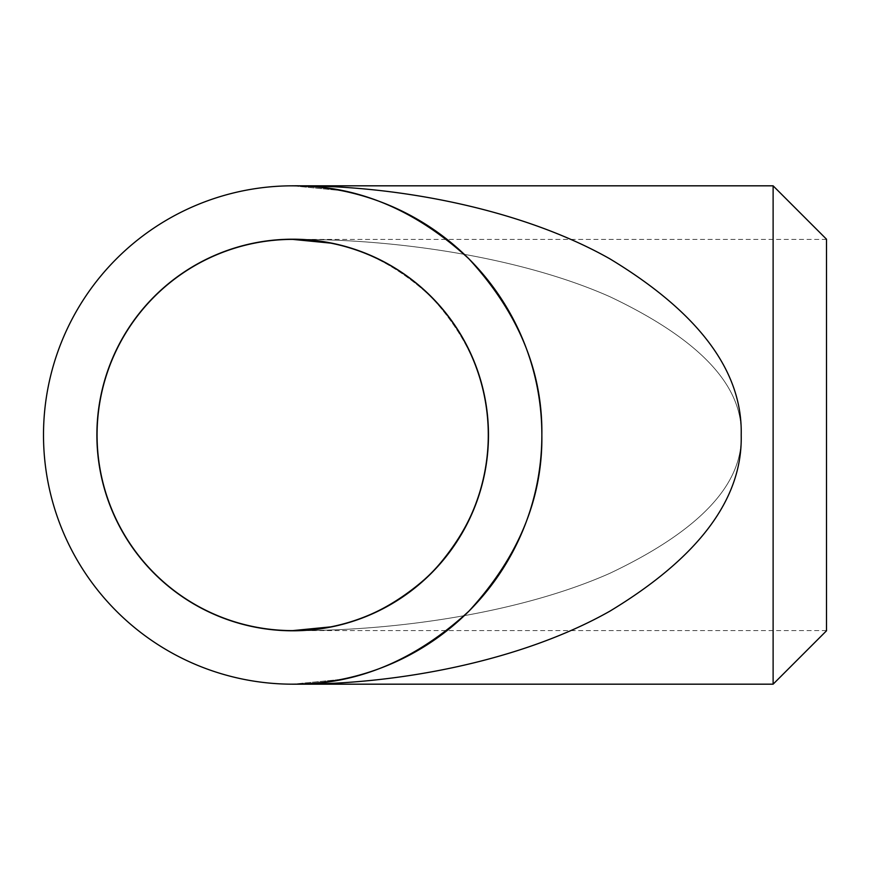 <?xml version="1.0" encoding="UTF-8"?>
<svg xmlns="http://www.w3.org/2000/svg" width="870" height="870" viewBox="0 0 870 870"><rect width="100%" height="100%" fill="white"/><g stroke="black" fill="none" stroke-linecap="round" stroke-linejoin="round"><path stroke-width="0.65" stroke-dasharray="4.35 3.26" d="M826.5 630.793L826.5 239.206M773.115 185.821L773.115 684.179M96.885 435A195.793 195.793 0 0 1 292.679 239.206A195.793 195.793 0 0 1 488.472 435A195.793 195.793 0 0 1 292.679 630.793A195.793 195.793 0 0 1 96.885 435M541.858 435A249.179 249.179 0 0 0 292.679 185.821A249.179 249.179 0 0 0 43.5 435A249.179 249.179 0 0 0 292.679 684.179A249.179 249.179 0 0 0 541.858 435C542.717 498.597 518.389 557.322 468.876 611.197C415.001 660.711 356.276 685.038 292.679 684.179C397.851 684.984 522.163 660.754 609.826 611.197C698.947 557.322 742.741 498.597 741.196 435C742.741 484.927 698.947 531.026 609.826 573.319C522.163 612.23 397.851 631.239 292.679 630.609C397.851 631.239 522.163 612.23 609.826 573.319C698.947 531.026 742.741 484.927 741.196 435C742.741 371.403 698.947 312.678 609.826 258.803C522.163 209.246 397.851 185.016 292.679 185.821C356.276 184.962 415.001 209.289 468.876 258.803C518.389 312.678 542.717 371.403 541.858 435M97.07 435A195.609 195.609 0 0 0 292.679 630.609A195.609 195.609 0 0 0 488.287 435C488.962 484.927 469.865 531.026 430.998 573.319C388.705 612.186 342.606 631.283 292.679 630.609C342.606 631.283 388.705 612.186 430.998 573.319C469.865 531.026 488.962 484.927 488.287 435A195.609 195.609 0 0 0 292.679 239.391A195.609 195.609 0 0 0 97.07 435M826.5 435L826.5 239.391L826.5 435M488.287 435C488.962 385.073 469.865 338.974 430.998 296.681C388.705 257.814 342.606 238.717 292.679 239.391C342.606 238.717 388.705 257.814 430.998 296.681C469.865 338.974 488.962 385.073 488.287 435M741.196 435C742.741 385.073 698.947 338.974 609.826 296.681C522.163 257.77 397.851 238.761 292.679 239.391C397.851 238.761 522.163 257.77 609.826 296.681C698.947 338.974 742.741 385.073 741.196 435M826.5 630.609L292.679 630.609L330.839 626.857M292.679 185.821L341.29 190.606L292.679 185.821M341.29 679.394L292.679 684.179L341.29 679.394M826.5 239.391L292.679 239.391L330.839 243.143"/><path stroke-width="1.3" d="M773.115 185.821L826.5 239.206L826.5 630.793L773.115 684.179L773.115 185.821L292.679 185.821C397.851 185.016 522.163 209.246 609.826 258.803C698.947 312.678 742.741 371.403 741.196 435C742.741 498.597 698.947 557.322 609.826 611.197C522.163 660.754 397.851 684.984 292.679 684.179C356.276 685.038 415.001 660.711 468.876 611.197C518.389 557.322 542.717 498.597 541.858 435C542.717 371.403 518.389 312.678 468.876 258.803C415.001 209.289 356.276 184.962 292.679 185.821M488.472 435A195.793 195.793 0 0 0 292.679 239.206A195.793 195.793 0 0 0 96.885 435A195.793 195.793 0 0 0 292.679 630.793A195.793 195.793 0 0 0 488.472 435M43.5 435A249.179 249.179 0 0 1 292.679 185.821A249.179 249.179 0 0 1 541.858 435A249.179 249.179 0 0 1 292.679 684.179A249.179 249.179 0 0 1 43.5 435M97.07 435A195.609 195.609 0 0 0 292.679 630.609A195.609 195.609 0 0 0 488.287 435A195.609 195.609 0 0 0 292.679 239.391A195.609 195.609 0 0 0 97.07 435M773.115 684.179L292.679 684.179M330.839 626.857L292.679 630.609M292.679 239.391L330.839 243.143"/></g></svg>
